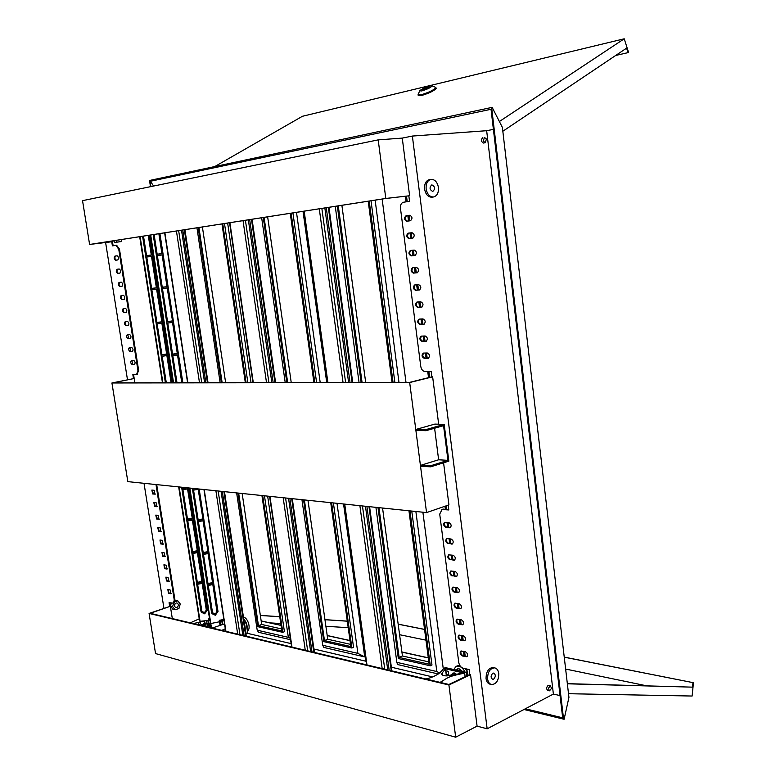 <?xml version="1.0" encoding="UTF-8"?>
<svg xmlns="http://www.w3.org/2000/svg" width="776" height="776" viewBox="0 0 776 776"><rect width="100%" height="100%" fill="white"/><g stroke="black" fill="none" stroke-linecap="round" stroke-linejoin="round"><path stroke-width="1.16" d="M174.454 605.813L174.901 604M176.802 607.579C178.868 605.862 178.926 604.32 176.957 602.952L176.084 603.02C174.008 604.727 173.95 606.269 175.909 607.647L176.802 607.579M492.838 673.219C490.626 675.586 490.558 677.632 492.634 679.34L493.584 679.194C495.786 676.808 495.854 674.771 493.769 673.073L492.838 673.219M498.764 673.5C498.27 670.28 496.902 668.398 494.681 667.855C489.995 668.311 487.629 672.006 487.6 678.932C488.104 682.133 489.452 684.005 491.644 684.558C496.368 684.122 498.735 680.436 498.764 673.5M493.42 667.583L493.138 667.515C488.453 667.981 486.096 671.667 486.057 678.583C486.562 681.774 487.91 683.646 490.112 684.209L491.353 684.49M119.582 239.832L117.894 240.094M431.902 184.853C435.113 186.676 435.404 188.888 432.785 191.468L432.727 191.478C429.516 189.664 429.215 187.462 431.825 184.863L431.902 184.853M426.131 188.859C425.83 183.592 427.44 180.43 430.971 179.353C434.87 179.334 437.354 182.04 438.44 187.482C438.741 192.768 437.111 195.93 433.541 196.968C429.691 196.978 427.217 194.272 426.131 188.859M430.971 179.353L429.429 179.615C425.898 180.682 424.278 183.844 424.588 189.101C425.675 194.504 428.139 197.211 431.999 197.201L433.541 196.968M482.827 137.711L482.701 137.73C480.761 139.787 481.013 141.562 483.458 143.046L485.281 142.706L483.283 141.106L484.408 137.4L486.416 139.011L485.281 142.706M548.768 685.46L547.982 685.567C546.294 687.468 546.236 689.088 547.817 690.436L548.545 690.31M113.121 245.779L112.355 240.948M115.954 245.352L116.633 245.274L119.456 249.106L138.632 370.356L137.061 374.43M133.569 374.604L134.869 382.791M442.087 509.386L439.72 514.1L458.752 662.432C459.363 665.468 460.818 667.399 463.126 668.204L469.15 669.543L469.781 674.519L470.537 674.693L448.916 684.995L149.079 613.428L169.692 606.512L169.081 602.68L173.95 603.214L174.939 599.877L156.704 484.622M169.808 602.836L172.311 618.569M124.238 299.342L122.53 299.497C121.027 298.508 120.736 297.16 121.667 295.462M119.979 273.103L118.379 273.298C116.807 272.221 116.555 270.853 117.612 269.194M116.264 260.144C114.664 258.922 114.46 257.545 115.634 256.012L117.176 255.799M132.609 351.402L130.775 351.47L129.805 347.532M128.438 325.445L126.663 325.551C125.198 324.61 124.888 323.282 125.741 321.565M130.523 338.443L128.729 338.53L127.778 334.572M134.684 364.332L132.822 364.371L131.833 360.462M126.343 312.408L124.606 312.544C123.112 311.574 122.812 310.245 123.704 308.538M122.113 286.237L120.455 286.412C118.922 285.393 118.65 284.035 119.64 282.348M162.058 552.415L163.241 556.072L165.366 556.44M165.957 577.121L167.16 580.749L169.314 581.175M167.897 589.43L169.11 593.039L171.273 593.495M154.201 502.605L155.355 506.321L157.421 506.582M158.139 527.583L159.313 531.259L161.408 531.579M156.18 515.109L157.334 518.804L159.41 519.096M152.232 490.073L153.367 493.798L155.413 494.031M160.108 540.018L161.282 543.685L163.387 544.024M164.008 564.792L165.21 568.42L167.344 568.827M90.763 244.304L111.754 241.743L112.404 245.885L115.925 245.361L118.738 249.203L137.934 370.501L136.586 374.556L132.851 374.614L133.491 378.639L111.928 382.975L409.68 382.539L432.639 376.835L431.883 376.845L431.214 371.539L425.18 371.607C422.862 371.306 421.397 369.57 420.757 366.379L400.464 208.249C400.261 204.912 401.279 202.905 403.51 202.235L409.544 201.333L408.836 195.833L385.847 198.481L90.763 244.304M442.446 509.231L448.79 509.628M413.045 267.691C411.27 269.98 411.629 271.745 414.103 272.997L417.498 272.686M408.816 233.091C406.837 235.332 407.128 237.136 409.699 238.484L412.919 238.096M409.912 215.253L406.779 215.689C404.606 217.784 404.829 219.608 407.429 221.141M421.581 336.115C420.039 338.375 420.456 340.092 422.833 341.275L426.431 341.149M417.313 302.029C415.674 304.308 416.062 306.054 418.487 307.257L421.989 307.044M419.447 319.111C417.857 321.371 418.264 323.107 420.66 324.3L424.22 324.125M423.706 353.07C422.212 355.311 422.639 357.018 424.996 358.192L428.633 358.124M415.179 284.899C413.472 287.178 413.85 288.934 416.295 290.156L419.748 289.894M410.921 250.425C409.059 252.704 409.389 254.48 411.901 255.77L415.218 255.42M460.993 608.529L456.889 607.851C454.814 606.677 454.251 605.105 455.221 603.107M465.115 640.539L460.973 639.763C458.926 638.59 458.354 637.028 459.256 635.069M467.162 656.467L463 655.633C460.973 654.469 460.391 652.907 461.264 650.957M452.641 543.84L448.654 543.355C446.501 542.191 445.977 540.581 447.063 538.525M456.831 576.296L452.786 575.714C450.672 574.55 450.128 572.95 451.157 570.932M454.736 560.097L450.72 559.564C448.596 558.4 448.053 556.79 449.11 554.753M450.536 527.525L446.569 527.088C444.405 525.924 443.882 524.304 445.007 522.238M458.917 592.447L454.843 591.807C452.748 590.643 452.195 589.052 453.194 587.044M463.059 624.564L458.936 623.836C456.87 622.662 456.307 621.091 457.239 619.112M111.754 241.743L89.599 244.459L385.798 198.452L408.836 195.833M493.4 129.388L486.659 130.708L412.366 136.052L402.269 138.099L378.193 139.874L82.537 200.654L89.599 244.459M486.659 130.708L553.385 694.074L487.153 728.8L412.366 136.052M409.602 195.717L402.269 138.099M111.928 382.975L127.836 481.634L426.548 512.596L448.935 504.885L443.581 462.806M438.673 424.22L432.639 376.835M441.719 509.483L448.829 509.958L448.218 505.127M470.537 674.693L477.085 726.132L455.687 737.2L155.549 653.576L149.079 613.428M487.153 728.8L477.085 726.132M459.295 603.777C461.604 605.241 462.05 606.9 460.653 608.743L456.172 608.151C453.882 606.677 453.436 605.028 454.833 603.195L459.295 603.777M461.342 619.83C463.631 621.304 464.096 622.953 462.729 624.787L458.218 624.147C455.939 622.672 455.483 621.023 456.851 619.209L461.342 619.83M463.379 635.835C465.658 637.3 466.124 638.949 464.785 640.763L460.255 640.084C457.995 638.609 457.53 636.97 458.868 635.166L463.379 635.835M457.239 587.665C459.557 589.13 460.003 590.798 458.577 592.651L454.125 592.107C451.816 590.633 451.38 588.974 452.806 587.131L457.239 587.665M465.416 651.782C467.676 653.247 468.151 654.886 466.842 656.69L462.292 655.962C460.042 654.488 459.567 652.858 460.876 651.064L465.416 651.782M445.841 527.35C443.474 525.885 443.067 524.198 444.619 522.306L448.955 522.655C451.341 524.12 451.748 525.808 450.196 527.719L446.569 527.088M447.927 543.627C445.57 542.152 445.152 540.484 446.675 538.592L451.04 538.99C453.407 540.455 453.824 542.143 452.301 544.034L448.654 543.355M449.993 559.845C447.665 558.371 447.238 556.702 448.722 554.83L453.116 555.277C455.464 556.741 455.89 558.419 454.397 560.301L450.72 559.564M452.059 576.005C449.74 574.531 449.314 572.863 450.769 571.01L455.182 571.495C457.52 572.969 457.956 574.638 456.492 576.5L452.786 575.714M417.032 302.048L416.877 302.068C414.869 304.144 415.15 305.919 417.721 307.412L421.659 307.15C423.677 305.065 423.395 303.28 420.805 301.796L417.032 302.048M419.215 319.12L419.021 319.14C417.051 321.196 417.342 322.971 419.903 324.455L423.871 324.252C425.859 322.176 425.558 320.401 422.988 318.917L419.215 319.12M421.387 336.124L421.164 336.154C419.224 338.2 419.535 339.966 422.076 341.45L426.082 341.285C428.022 339.228 427.721 337.453 425.161 335.979L421.387 336.124M423.56 353.07L423.298 353.109C421.397 355.136 421.707 356.892 424.239 358.376L428.274 358.26C430.185 356.213 429.865 354.457 427.324 352.973L423.56 353.07M410.475 220.733C412.667 218.589 412.434 216.766 409.786 215.262L406.003 215.786C403.83 217.93 404.063 219.754 406.702 221.238L410.475 220.733M419.302 290.011L419.438 289.991C421.494 287.896 421.222 286.101 418.613 284.617L414.724 284.938C412.677 287.023 412.948 288.808 415.529 290.302L419.574 289.962M412.686 238.145L412.725 238.145C414.888 236.001 414.646 234.187 411.998 232.693L408.205 233.169C406.052 235.293 406.285 237.097 408.923 238.601L412.754 238.135M414.898 255.498L414.966 255.488C417.1 253.364 416.848 251.55 414.209 250.066L410.388 250.483C408.263 252.598 408.515 254.402 411.135 255.896L415.034 255.479M417.11 272.783L417.207 272.774C419.302 270.659 419.03 268.855 416.411 267.371L412.56 267.739C410.475 269.835 410.737 271.629 413.336 273.123L417.313 272.745M385.798 198.452L378.193 139.874M163.94 608.258L144.016 483.303M127.497 379.784L105.604 242.51M173.281 603.447L174.27 600.11L155.986 484.544M161.961 552.405L162.572 556.285L165.075 556.654L164.172 552.784L161.961 552.405M163.92 564.773L164.531 568.643L167.044 569.05L166.142 565.18L163.92 564.773M165.88 577.111L166.491 580.972L169.013 581.399L168.101 577.548L165.88 577.111M159.992 539.999L160.603 543.889L163.096 544.238L162.203 540.358L159.992 539.999M167.829 589.411L168.441 593.262L170.982 593.727L170.06 589.876L167.829 589.411M154.899 494.234L154.269 490.296L151.844 490.073L152.688 493.982L155.316 494.118M156.888 506.796L156.267 502.858L153.823 502.605L154.676 506.515L157.324 506.67M158.867 519.309L158.246 515.39L155.792 515.109L156.655 519.008L159.332 519.173M160.855 531.803L160.234 527.893L157.761 527.573L158.634 531.463L161.33 531.657M127.506 321.448C129.107 322.651 129.34 324.009 128.215 325.532L125.964 325.678C124.373 324.475 124.141 323.117 125.256 321.603L127.506 321.448M129.573 334.475C131.163 335.668 131.406 337.026 130.29 338.54L128.021 338.656C126.439 337.453 126.207 336.105 127.312 334.601L129.573 334.475M131.629 347.464C133.21 348.657 133.462 350.015 132.356 351.518L130.077 351.596C128.506 350.403 128.263 349.045 129.349 347.551L131.629 347.464M133.685 360.413C135.257 361.616 135.509 362.964 134.423 364.448L132.133 364.507C130.552 363.304 130.31 361.965 131.396 360.481L133.685 360.413M115.576 260.232L115.576 260.232C113.965 259.048 113.742 257.671 114.916 256.099L117.098 255.799C118.728 256.992 118.941 258.379 117.758 259.941L115.576 260.232M123.898 312.66C122.307 311.457 122.074 310.099 123.2 308.576L125.44 308.392C127.041 309.585 127.274 310.953 126.139 312.485L124.606 312.544M117.661 273.394C116.051 272.201 115.837 270.824 117.001 269.272L119.194 269C120.813 270.194 121.037 271.571 119.863 273.133L118.379 273.298M119.746 286.519C118.146 285.325 117.913 283.958 119.077 282.415L121.279 282.173C122.889 283.366 123.122 284.734 121.958 286.286L120.455 286.412M121.822 299.604C120.222 298.411 119.999 297.043 121.143 295.51L123.365 295.297C124.965 296.49 125.198 297.858 124.053 299.4L122.53 299.497M133.491 378.639L113.073 382.83L409.699 382.345L431.883 376.845M469.781 674.519L448.887 684.471L150.195 613.302L169.692 606.512M448.916 684.995L455.687 737.2M491.674 107.854L563.589 719.119L564.113 719.274L568.944 697.372L502.382 127.419L492.149 107.36L149.525 180.478L150.476 186.686M563.589 719.119L524.043 709.487M525.4 708.779L562.678 717.829L491.033 109.28L150.098 181.312L150.913 186.599M492.149 107.36L149.525 180.478M564.113 719.274L524.013 709.507M121.706 239.503L121.037 241.608L114.77 242.442L113.597 240.754M173.572 603.34L172.611 606.638L175.133 609.8L172.932 609.296L170.41 606.134L171.273 603.165M175.007 600.508L177.743 600.799L174.93 601.778M153.599 186.046L150.399 181.244M560.059 695.587L553.385 694.074M426.548 512.596L409.68 382.539M444.182 424.394L434.861 424.094L416.537 429.274L425.849 429.613L444.182 424.394L448.838 461.157L430.631 466.851L430.496 465.784L447.956 460.343L443.562 425.665L425.985 430.69L425.849 429.613M430.631 466.851L421.329 466.23L421.193 465.173L438.634 459.78L434.608 428.226M425.985 430.69L416.673 430.34L416.537 429.274M438.634 459.78L447.956 460.343M421.193 465.173L430.496 465.784M121.037 241.608L116.924 242.112L115.75 240.424M116.924 242.112L114.77 242.442M175.133 609.8L178.955 608.462L180.255 603.971L177.743 600.799M172.611 606.638L170.41 606.134M421.766 90.957C427.954 89.007 431.369 87.281 432.019 85.806L430.011 85.981C425.054 87.455 421.63 89.056 419.729 90.782L421.766 90.957M435.666 87.378L435.908 87.601C433.968 89.977 429.002 92.383 421.009 94.817L418.012 94.847L419.69 90.87M418.041 94.914L418.312 95.623L421.31 95.603C429.303 93.168 434.269 90.763 436.199 88.386L436.18 88.319M502.829 131.251L626.591 48.141L628.027 52.632L615.669 55.474M628.027 52.632L628.521 52.293L624.224 38.8L302.417 116.284L215.408 166.19M499.366 121.512L624.224 38.8M429.642 87.378L422.183 89.541L429.642 87.378M246.322 636.204L224.487 491.654M245.72 636.058L223.895 491.586M244.13 621.702L244.556 622.323M456.792 670.192L457.762 668.776M462.622 671.502L459.101 668.776L457.239 668.96L456.113 670.037M243.732 619.073C246.409 621.935 247.525 625.281 247.078 629.093M243.451 617.192L243.645 617.23C248.126 617.871 251.249 629.394 247.36 630.927M453.747 669.504L456.123 666.351L458.761 666.118C461.322 666.817 463.408 668.796 465.018 672.045M408.942 510.773L429.138 664.217L399.126 657.437L402.443 655.982L382.558 508.037M428.827 661.889L402.443 655.982M399.126 657.437L378.94 507.659M330.721 502.664L350.839 646.544L324.465 640.588L327.734 639.249L307.975 500.307M350.539 644.352L327.734 639.249M324.465 640.588L304.396 499.938M261.919 495.534L281.843 630.966L258.476 625.689L238.649 493.119M258.476 625.689L261.696 624.467L242.16 493.488M281.543 628.909L261.696 624.467M409.951 510.88L430.321 665.808L431.98 665.042L411.765 511.064M430.321 665.808L398.35 658.552L377.99 507.562M331.595 502.751L351.897 648.018L353.546 647.33L333.399 502.945M351.897 648.018L323.796 641.645L303.561 499.851M262.705 495.612L282.803 632.343L257.904 626.698L237.912 493.041M282.803 632.343L284.423 631.712L264.47 495.796M267.652 496.126L288.342 637.358L257.205 630.19L236.641 492.915M336.997 503.314L357.891 653.373L322.748 645.283L301.942 499.676M415.878 511.491L436.83 671.541L396.856 662.345L375.923 507.349M431.97 676.769L391.376 667.215M366.068 661.259L313.911 648.988M291.145 643.634L246.652 633.158M422.891 512.218L443.3 669.038M438.343 673.995L397.603 664.547L396.856 662.345M456.123 666.351L459.605 665.08M343.555 503.993L364.73 656.923L323.825 647.436L322.748 645.283M290.573 639.725L258.534 632.294L257.205 630.19M439.856 673.122L436.83 671.541M364.73 656.923L357.891 653.373M290.379 638.415L288.342 637.358M244.217 622.245L246.118 622.682L244.372 623.312M246.118 622.682L247.641 632.789L246.031 633.4L244.498 623.283M225.282 628.754L221.82 630.364M224.536 623.904L212.158 628.065M452.107 674.14L453.126 672.947L456.337 674.111M462.777 672.773L445.482 668.796L445.734 670.736L448.324 671.318L448.897 675.76M425.898 678.99C434.172 677.138 440.118 673.607 443.736 668.398L445.453 668.863L443.736 668.398L445.405 667.622L466.347 672.346L452.427 675.062C446.792 676.41 443.183 676.1 441.583 674.131L442.388 672.753L442.727 675.362M465.134 676.73L464.669 673.141L462.874 672.734M466.347 672.346L466.803 675.935M464.669 673.141C445.482 676.788 447.762 678.399 440.04 682.356M445.443 668.844L442.388 672.753M452.767 674.965L450.284 675.547M445.734 670.736L446.365 675.915M448.324 671.318L448.635 675.789M448.47 674.49L448.072 675.838M447.927 674.751L446.821 674.49L447.005 675.906M446.821 674.49L445.696 670.784M456.162 674.15L453.669 673.403L449.692 675.644M461.594 671.269L459.305 670.755M454.154 672.802L453.436 673.519M314.406 652.422L292.28 498.677M313.805 652.277L291.679 498.619M391.87 670.881L369.58 506.689M391.259 670.736L368.969 506.631M208.026 382.675L184.921 229.686M207.434 382.675L184.339 229.774M275.577 382.558L252.074 219.249M274.976 382.568L251.472 219.346M368.212 201.217L392.045 382.374M362.062 382.423L338.268 205.863M365.68 382.413L341.886 205.3M290.253 213.322L313.911 382.5M287.654 382.539L264.102 217.387M291.223 382.539L267.652 216.834M222.13 382.646L198.928 227.504M225.622 382.646L202.4 226.97M221.975 223.924L245.313 382.616M369.211 201.062L393.054 382.374M371.025 200.78L394.868 382.374M361.112 382.423L337.317 206.009M291.126 213.187L314.794 382.5M292.921 212.905L316.589 382.5M286.819 382.549L263.268 217.513M221.393 382.646L198.19 227.62M222.741 223.808L246.089 382.607M224.497 223.536L247.854 382.607M227.649 223.042L251.017 382.607M220.132 382.655L196.949 227.814M296.5 212.352L320.187 382.49M285.209 382.549L261.667 217.765M375.138 200.14L398.98 382.364M359.045 382.432L335.261 206.329M382.141 199.054L405.993 382.355M303.018 211.344L326.725 382.481M548.351 688.283L549.515 690.815L551.552 688.351L550.388 685.819L548.351 688.283M260.348 615.407L279.748 616.678M324.95 619.655L347.289 621.12M428.313 657.932L401.92 652.112M350.015 640.646L327.22 635.612M281.028 625.417L261.192 621.033M567.343 683.656L692.512 687.148L567.363 683.802M428.294 657.815L401.91 651.995M350.005 640.539L327.2 635.505M281.019 625.31L261.173 620.926M260.358 615.475L279.758 616.745M324.96 619.723L347.299 621.188M399.582 634.7L425.966 640.161M565.636 669.058L646.495 685.78M269.99 622.876L280.757 623.535M325.901 626.3L348.201 627.668M564.249 657.175L693.463 682.725L564.239 657.097M424.55 629.385L398.166 624.147M693.463 682.725L692.114 696.033L568.517 693.715M692.958 682.715L692.512 687.148M398.175 624.214L424.559 629.452M198.734 624.864L200.46 623.662L200.169 621.828L198.123 622.556L198.462 624.796L198.123 622.556L195.038 623.157L195.319 624.049M202.138 625.679L201.935 625.126L204.059 624.719M200.46 623.662L201.935 625.126M203.7 626.048L204.243 625.941M207.939 627.057L206.542 621.11L208.162 620.936L208.996 623.293L209.598 623.177L210.674 622.788L209.772 620.257L200.062 621.333L199.238 618.831L190.266 622.847M203.855 623.351L204.292 626.183L203.836 623.293L207.405 623.584M210.286 627.619L209.598 623.177M209.636 627.464L208.996 623.293M211.47 627.9L189.839 488.055M200.169 621.828L204.515 621.343L205.106 623.05L203.836 623.293M204.515 621.343L204.786 623.109M209.151 627.347L208.162 620.936M220.277 621.333L220.821 624.835L220.006 625.097M222.77 623.729L222.343 620.936L222.285 624.156L221.81 621.033M220.821 624.835L222.285 624.156M202.099 624.864L204.049 624.641M199.18 489.025L218.017 611.556L215.311 615.232L211.955 613.651L211.508 612.351L211.751 613.127M203.05 519.58L198.404 489.316L193.564 490.141L198.239 520.424L203.05 519.58L198.181 489.355M208.094 552.366L203.234 520.754L198.413 521.598L203.302 553.24L208.094 552.366L203.021 520.793M211.508 612.351L192.361 488.317M210.791 623.545L219.492 621.76L210.791 623.545M223.857 619.461L219.269 620.334L219.482 621.721M207.774 551.688L203.186 552.512M198.132 519.765L202.74 518.96M208.065 553.579L212.537 582.64L207.968 583.484M212.828 584.59L216.892 610.993C216.174 613.874 214.69 614.388 212.449 612.526M189.305 488.007L209.772 620.257M209.869 620.519L210.577 622.497M192.458 488.327L211.664 612.759M195.309 488.628L193.379 488.958L193.292 488.414M213.041 584.551L217.222 611.701C216.417 614.718 214.884 615.203 212.614 613.156L208.269 585.434L213.041 584.551M212.866 583.387L208.084 584.279L203.477 554.403L208.278 553.54L212.537 582.64M219.492 621.76L220.083 625.553M188.403 487.91L207.338 610.188L204.66 613.835L201.275 612.196L200.887 610.974L201.091 611.682M192.38 518.911L187.734 488.88L182.923 489.695L187.598 519.745L192.38 518.911L187.54 488.909M197.424 551.455L192.564 520.075L187.773 520.919L192.661 552.318L197.424 551.455L192.37 520.114M200.887 610.974L181.632 487.212M179.13 486.95L200.062 621.324M209.53 618.734L208.599 618.908L208.812 620.286M197.123 550.776L192.545 551.6M187.491 519.105L192.089 518.3M182.651 487.939L184.93 487.551M197.414 552.648L201.886 581.496L197.327 582.34M202.187 583.416L206.241 609.635C205.494 612.536 204.01 613.021 201.799 611.09M178.674 486.901L199.238 618.831M199.325 619.093L199.975 621.052M181.71 487.212L201.023 611.381M187.123 487.774L182.738 488.521L182.554 487.299M202.371 583.387L206.552 610.334C205.718 613.36 204.185 613.816 201.954 611.721L197.628 584.27L202.371 583.387M202.196 582.233L197.444 583.115L192.836 553.472L197.608 552.609L201.886 581.496M162.242 287.198L167.238 286.683L162.349 254.877L157.373 255.644M166.986 286.538L162.136 255.013M162.349 254.877L157.363 255.546L162.271 287.363L167.238 286.683M172.534 321.128L167.422 287.915L162.465 288.633L167.587 321.836L172.534 321.128L167.209 287.974M176.055 382.723L153.182 234.614M150.689 235.002L173.543 382.723M172.272 320.915L167.548 321.594M157.15 254.208L161.912 253.568L158.867 233.731M172.505 322.38L177.277 353.42L172.573 354.128M177.51 354.952L181.778 382.714M150.166 235.079L173.009 382.733M182.845 382.714L159.914 233.566M153.27 234.594L176.142 382.723M161.912 253.568L159.09 233.692M162.155 253.636L157.169 254.305L154.104 234.468M162.456 288.604L167.422 287.915M176.986 382.723L172.805 355.66L177.733 354.923L182.001 382.714M177.549 353.701L172.621 354.438L167.781 323.068L172.718 322.35L177.277 353.42M151.621 288.352L156.587 287.838L151.698 256.303L146.761 257.06M156.364 287.702L151.514 256.429M151.698 256.303L146.742 256.963L151.65 288.526L156.587 287.838M156.771 289.06L151.844 289.749L156.965 322.719L161.883 322.011L156.771 289.06L151.844 289.778M161.883 322.011L156.587 289.118M165.385 382.743L142.6 236.253M140.126 236.641L162.892 382.743M161.65 321.798L156.927 322.476M146.538 255.624L151.291 254.994L148.255 235.38M161.874 323.252L166.646 354.05L161.941 354.748M166.879 355.563L171.089 382.733M139.68 236.709L162.446 382.743M172.117 382.733L149.283 235.215M142.677 236.244L165.463 382.743M151.291 254.994L148.459 235.341M151.504 255.061L146.548 255.731L143.502 236.117M166.297 382.743L162.184 356.271L167.073 355.534L171.283 382.733M166.888 354.331L161.99 355.059L157.159 323.931L162.068 323.223L166.646 354.05M429.642 377.398L428.895 371.568M427.188 358.153L426.528 353.002M425.025 341.197L424.365 336.008M422.852 324.193L422.183 318.965M420.679 307.121L420 301.854M418.497 289.991L417.818 284.685M416.295 272.793L415.616 267.448M414.103 255.537L413.414 250.153M411.891 238.222L411.193 232.79M409.67 220.84L408.971 215.379M407.225 201.673L406.517 196.095M428.527 377.679L427.741 371.578M426.034 358.173L425.374 353.031M423.871 341.246L423.211 336.056M421.698 324.252L421.038 319.023M419.525 307.189L418.856 301.932M417.342 290.079L416.663 284.773M415.15 272.9L414.462 267.555M412.948 255.663L412.26 250.279M410.737 238.358L410.048 232.936M408.515 220.995L407.827 215.544M406.071 201.847L405.353 196.231M467.239 672.162L465.687 668.776M467.666 675.527L466.842 669.028M465.193 656.098L464.62 651.607M463.165 640.2L462.583 635.68M461.128 624.243L460.546 619.684M459.082 608.238L458.5 603.641M457.035 592.166L456.443 587.539M454.978 576.044L454.387 571.378M452.912 559.865L452.311 555.17M450.846 543.637L450.245 538.893M448.77 527.341L448.159 522.568M446.481 509.395L446.025 505.884M464.038 655.856L463.466 651.365M462.011 639.967L461.439 635.447M459.974 624.03L459.392 619.471M457.937 608.035L457.345 603.437M455.881 591.981L455.289 587.354M453.824 575.87L453.233 571.214M451.768 559.709L451.166 555.015M449.692 543.491L449.091 538.757M447.616 527.214L447.005 522.442M445.327 509.289L444.939 506.253M352.721 382.442L328.946 207.318M352.1 382.442L328.335 207.405M414.103 272.997L413.336 273.123M411.901 255.77L411.135 255.896M409.699 238.484L408.923 238.601M416.295 290.156L415.529 290.302M406.779 215.689L406.003 215.786M424.996 358.192L424.239 358.376M428.536 358.173L428.003 358.289M422.833 341.275L422.076 341.45M420.66 324.3L419.903 324.455M418.487 307.257L417.721 307.412M138.632 370.356L137.934 370.501M119.456 249.106L118.738 249.203M115.634 256.012L114.916 256.099M132.822 364.371L132.133 364.507M130.775 351.47L130.077 351.596M128.729 338.53L128.021 338.656M126.663 325.551L125.964 325.678M443.532 509.105L442.805 509.357M460.653 608.51L459.935 608.82M456.889 607.851L456.172 608.151M462.7 624.544L461.982 624.855M458.936 623.836L458.218 624.147M464.737 640.52L464.019 640.84M460.973 639.763L460.255 640.084M458.606 592.428L457.889 592.728M454.843 591.807L454.125 592.107M466.764 656.438L466.046 656.768M463 655.633L462.292 655.962M450.342 527.515L449.605 527.787M452.418 543.83L451.69 544.102M454.484 560.088L453.766 560.369M456.55 576.287L455.832 576.578M174.939 599.877L174.27 600.11M163.241 556.072L162.572 556.285M165.307 556.508L164.793 556.673M165.21 568.42L164.531 568.643M167.296 568.886L166.762 569.06M167.16 580.749L166.491 580.972M169.265 581.234L168.712 581.418M161.282 543.685L160.603 543.889M163.319 544.102L162.824 544.257M169.11 593.039L168.441 593.262M171.234 593.543L170.671 593.737M153.367 493.798L152.688 493.982M155.355 506.321L154.676 506.515M157.334 518.804L156.655 519.008M159.313 531.259L158.634 531.463M244.12 635.68L222.295 491.421M242.859 635.379L221.044 491.295M239.949 634.681L218.153 490.995M237.689 634.147L215.903 490.762M225.932 631.344L204.214 489.549M311.981 651.85L289.865 498.425M310.642 651.53L288.536 498.289M307.684 650.822L285.578 497.988M305.269 650.249L283.182 497.736M291.97 647.077L269.922 496.359M389.174 670.241L366.893 506.418M387.748 669.901L365.467 506.262M384.741 669.184L362.46 505.952M382.17 668.572L359.889 505.69M366.98 664.954L344.728 504.119M205.844 382.675L182.748 230.016M204.602 382.675L181.516 230.21M201.721 382.684L178.655 230.656M199.481 382.684L176.433 230.996M187.85 382.704L164.89 232.79M273.162 382.568L249.668 219.627M271.833 382.568L248.349 219.831M268.894 382.578L245.42 220.287M266.498 382.578L243.043 220.656M253.286 382.597L229.9 222.693M206.95 623.662L207.454 626.94M206.009 626.601L205.562 623.739M204.321 623.564L204.738 626.29M216.892 610.993L217.222 611.701M206.241 609.635L206.552 610.334M465.784 669.543L466.9 669.513M350.024 382.442L326.26 207.735M348.599 382.442L324.843 207.949M345.601 382.452L321.846 208.414M343.04 382.452L319.285 208.812M327.889 382.481L304.182 211.159M494.681 667.855L493.138 667.515M137.284 374.41L136.586 374.556M116.633 245.274L115.925 245.361M432.019 85.806L435.724 87.397M436.199 88.386L435.908 87.601M225.671 631.276L203.952 489.52M291.63 647L269.592 496.33M366.563 664.857L344.311 504.07M187.588 382.704L164.628 232.829M252.957 382.597L229.57 222.751M549.437 690.805L547.749 690.417M550.388 685.819L548.7 685.441M212.469 612.671L212.614 613.156M219.443 621.489L224.031 620.606M201.818 611.236L201.954 611.721M208.783 620.053L209.714 619.878M327.482 382.481L303.775 211.227"/></g></svg>
